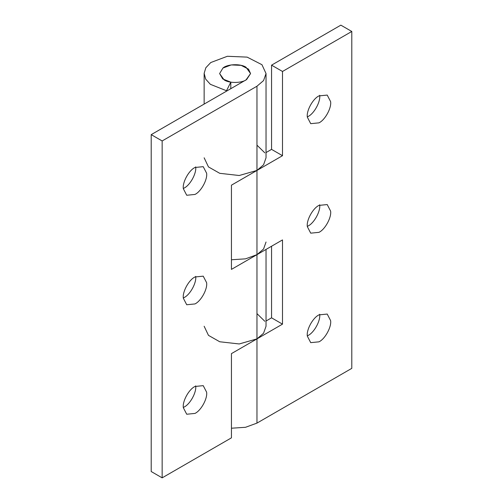 <?xml version="1.0" encoding="UTF-8"?>
<svg xmlns="http://www.w3.org/2000/svg" width="503" height="503" viewBox="0 0 503 503"><rect width="100%" height="100%" fill="white"/><g stroke="black" fill="none" stroke-linecap="round" stroke-linejoin="round"><path stroke-width="0.75" d="M183.337 188.738C182.249 182.532 188.788 170.385 194.969 167.486L203.225 166.669L206.607 173.189C207.695 179.389 201.156 191.542 194.969 194.441L186.72 195.258L183.337 188.738M195.667 166.87C196.755 173.076 190.216 185.223 184.029 188.122L183.325 188.506M183.337 298.229C182.249 292.023 188.788 279.875 194.969 276.977L203.225 276.16L206.607 282.68C207.695 288.879 201.156 301.033 194.969 303.931L186.72 304.749L183.337 298.229M195.667 276.361C196.755 282.567 190.216 294.714 184.029 297.613L183.325 297.996M183.337 407.719C182.249 401.513 188.788 389.366 194.969 386.467L203.225 385.65L206.607 392.17C207.695 398.37 201.156 410.523 194.969 413.422L186.72 414.239L183.337 407.719M195.667 385.851C196.755 392.057 190.216 404.205 184.029 407.103L183.325 407.487M271.557 246.237L271.557 317.827L282.497 324.146L282.497 239.918L231.443 269.394L231.443 185.173L282.497 155.697L282.497 71.47L271.557 65.157L271.557 149.378L266.037 152.566M266.037 73.576L261.962 64.717L247.136 57.122L227.369 56.279L210.763 62.535L205.828 67.76L204.149 73.319L205.658 79.103L210.373 84.328L226.507 90.741L230.802 82.159L222.728 78.952L219.616 73.576L224.149 79.895C229.324 83.498 242.062 83.196 246.677 79.499L250.563 73.576L248.526 69.15L241.113 65.352L231.229 64.925L222.93 68.056L219.616 73.576L222.936 68.05C227.268 64.057 240.597 63.479 246.03 67.264L250.563 73.576L246.03 79.895L151.208 134.641L162.148 140.953L256.97 86.214L263.553 80.587L266.037 73.576L266.037 157.804L263.553 164.808L256.97 170.435L256.97 254.656L263.553 249.029L266.037 242.025M162.148 140.953L162.148 477.85L231.443 437.843L231.443 353.622L282.497 324.146M266.037 249.425L266.037 326.246L263.553 333.256L256.97 338.884L256.97 423.105L245.533 427.292L231.443 428.216M162.148 477.85L151.208 471.531L151.208 134.641M226.507 90.741L226.507 91.162M230.802 82.159L230.802 88.685M307.333 117.149C306.245 110.943 312.784 98.795 318.971 95.897L327.22 95.08L330.603 101.6C331.691 107.799 325.152 119.953 318.971 122.851L310.716 123.669L307.333 117.149M319.663 95.281C320.751 101.487 314.212 113.634 308.031 116.533L307.32 116.916M307.333 226.639C306.245 220.433 312.784 208.286 318.971 205.387L327.22 204.57L330.603 211.09C331.691 217.29 325.152 229.443 318.971 232.342L310.716 233.159L307.333 226.639M319.663 204.771C320.751 210.977 314.212 223.125 308.031 226.023L307.32 226.407M307.333 336.13C306.245 329.924 312.784 317.777 318.971 314.878L327.22 314.061L330.603 320.581C331.691 326.78 325.152 338.934 318.971 341.833L310.716 342.65L307.333 336.13M319.663 314.262C320.751 320.468 314.212 332.615 308.031 335.514L307.32 335.897M271.557 149.378L282.497 155.697M264.823 152.849L256.97 145.166M204.143 157.804L208.468 166.914L219.742 173.315L239.202 175.509L256.97 170.435L256.97 86.214M271.557 317.827L266.037 321.015M264.823 321.298L256.97 313.614M204.143 326.252L208.468 335.363L219.742 341.763L239.202 343.958L256.97 338.884L256.97 254.656L245.533 258.844L231.443 259.768M271.557 65.157L340.852 25.15L351.792 31.469L351.792 368.359L256.97 423.105M351.792 31.469L282.497 71.47M204.143 104.077L204.143 73.576"/></g></svg>

